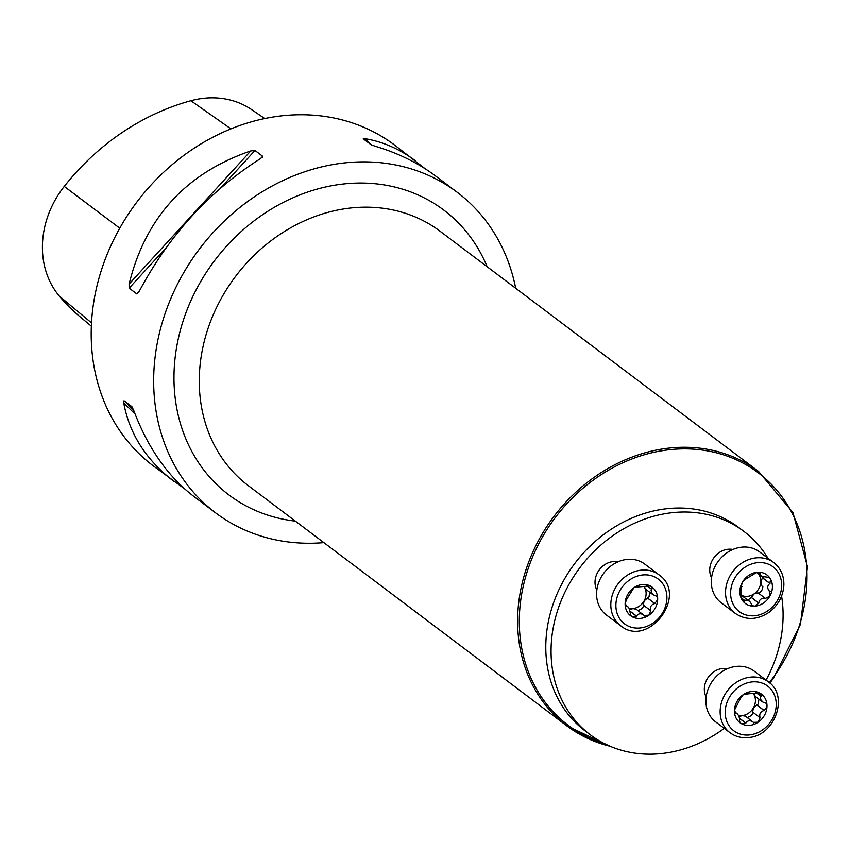 <?xml version="1.0" encoding="UTF-8"?>
<svg xmlns="http://www.w3.org/2000/svg" width="850" height="850" viewBox="0 0 850 850"><rect width="100%" height="100%" fill="white"/><g stroke="black" fill="none" stroke-linecap="round" stroke-linejoin="round"><path stroke-width="1.27" d="M184.588 488.846L153.085 465.715A200.706 171.679 -53 0 1 136.861 202.087A200.706 171.679 -53 0 1 394.783 145.212L424.947 168.587M515.695 288.277A200.706 171.679 127 0 0 457.247 192.323A200.706 171.679 127 0 0 199.325 249.199A200.706 171.679 127 0 0 215.539 512.816A200.706 171.679 127 0 0 323.871 542.64M260.567 158.567L262.671 156.273L260.748 158.451C209.578 190.91 169.033 235.291 139.113 291.582L136.871 293.962L129.168 288.15L129.126 284.059C145.477 217.526 186.023 173.145 250.761 150.928L254.968 150.461L262.671 156.273L262.48 157.154M174.091 481.557C146.242 460.201 129.455 433.989 123.728 402.921L124.047 400.754L131.846 406.64M131.941 406.746L133.716 410.454C147.836 447.844 167.843 476.489 193.747 496.379L215.539 512.816M457.247 192.323L435.444 175.886C418.306 163.019 398.193 153.127 375.137 146.221L371.025 144.681L363.248 138.805M363.322 138.869L365.149 138.699C383.053 141.716 399.936 149.164 415.788 161.054M264.775 118.564L251.621 109.608A89.973 76.957 127 0 0 190.889 100.736A223.784 191.409 127 0 0 64.249 186.437A89.973 76.957 127 0 0 59.277 296.044A223.784 191.409 127 0 0 80.102 316.827L91.354 326.198M590.346 734.836L585.076 730.862A127.436 109.002 -53 0 1 574.781 563.486A127.436 109.002 -53 0 1 738.533 527.372L743.803 531.346A127.436 109.002 127 0 0 672.541 512.656A127.436 109.002 127 0 0 559.544 604.881A127.436 109.002 127 0 0 590.346 734.836A127.436 109.002 127 0 0 625.759 751.4A127.436 109.002 127 0 0 724.253 728.376M766.084 680.117A127.436 109.002 127 0 0 781.596 596.073M767.922 558.184A127.436 109.002 127 0 0 743.803 531.346M596.849 590.059A19.114 16.352 -53 0 1 613.243 561.553A19.114 16.352 -53 0 1 618.173 561.776M711.577 577.787A19.114 16.352 -53 0 1 727.972 549.281A19.114 16.352 -53 0 1 732.902 549.504M706.159 697.021A19.114 16.352 -53 0 1 722.553 668.514A19.114 16.352 -53 0 1 727.494 668.737M753.886 723.053L753.419 722.394L758.189 722.202L760.059 717.644C759.114 713.947 760.463 711.567 764.097 710.515L766.987 706.701A17.882 15.3 -53 0 1 758.189 722.202A17.882 15.3 -53 0 1 741.923 723.945A17.882 15.3 -53 0 1 734.464 710.175A17.882 15.3 -53 0 1 743.261 694.673A17.882 15.3 -53 0 1 759.518 692.931A17.882 15.3 -53 0 1 766.987 706.701L765.935 703.077L763.258 702.323L760.984 699.996L760.431 697.521L761.026 696.341L755.735 692.346M768.326 681.806L754.099 671.075A31.854 27.253 127 0 0 713.15 680.106A31.854 27.253 127 0 0 715.732 721.947L729.959 732.679A31.854 27.253 -53 0 1 727.388 690.838A31.854 27.253 -53 0 1 768.326 681.806C789.469 695.948 774.679 736.196 748.351 737.545C741.423 738.225 735.293 736.599 729.959 732.679M753.419 722.394L745.482 716.157L742.22 715.583A13.866 11.868 127 0 0 753.44 707.859L758.136 704.119L759.008 699.189M753.344 722.266C750.274 720.024 747.787 720.29 745.864 723.063L741.923 723.945L740.828 723.244L739.394 721.342L739.553 718.378L738.544 715.434L737.014 713.617L735.271 713.628M734.687 712.576L735.983 713.554L734.464 710.175L740.446 698.466L743.261 694.673L747.437 694.291L746.173 693.334M747.033 693.419L746.459 693.303M746.374 693.303L747.192 693.919L759.518 692.931L761.643 694.981L761.026 696.341M739.107 716.678L742.22 715.583A13.866 11.868 -53 0 1 738.523 715.403M753.493 693.855A13.866 11.868 -53 0 1 754.035 694.758A13.866 11.868 -53 0 1 753.44 707.859L752.611 712.034L760.144 717.761M762.641 701.93L755.523 696.564L753.61 693.802M764.246 710.536L756.766 704.894M761.122 696.256L755.894 692.314M745.843 723.201L739.564 718.473M747.256 717.506C751.166 716.168 752.972 714.372 752.675 712.119M768.942 590.803L769.526 591.249C767.051 588.359 767.168 585.767 769.877 583.472L770.61 579.254L769.101 577.426L762.004 576.459L760.208 574.929L760.155 573.793L756.904 572.305A17.882 15.3 -53 0 1 770.61 579.254A17.882 15.3 -53 0 1 769.834 596.148A17.882 15.3 -53 0 1 755.374 606.114A17.882 15.3 -53 0 1 741.668 599.165A17.882 15.3 -53 0 1 742.433 582.261A17.882 15.3 -53 0 1 756.904 572.305L745.673 579.116M773.744 562.583L759.507 551.852A31.854 27.253 127 0 0 718.569 560.872A31.854 27.253 127 0 0 721.14 602.724L735.378 613.456A31.854 27.253 -53 0 1 732.796 571.604A31.854 27.253 -53 0 1 773.744 562.583C780.746 568.172 784.125 575.801 783.87 585.459C783.02 596.657 777.952 605.71 768.655 612.595C756.914 620.107 745.822 620.383 735.378 613.456M769.526 591.249L770.174 591.547M769.664 591.313L769.834 596.148L765.446 598.442C761.674 597.837 759.454 599.356 758.795 603.022L755.374 606.114L754.003 606.124L751.782 605.264L750.656 602.459L748.361 600.514L745.971 600.026L743.994 601.332L742.751 600.631L741.668 599.165L741.476 586.394M758.136 572.263L760.155 573.793L760.017 572.773M765.733 598.676L757.998 592.832L754.024 593.927A13.866 11.868 -53 0 1 741.412 595.276A13.866 11.868 -53 0 1 740.934 595.021M741.306 586.117L742.433 582.261L745.779 579.158M741.285 586.022L741.986 586.553L741.296 586.075M761.855 585.501L760.846 581.899A13.866 11.868 127 0 0 758.253 573.75M769.877 583.472L762.429 577.862L760.846 581.899A13.866 11.868 -53 0 1 754.024 593.927L751.347 597.529L758.827 603.16M740.924 595.053L749.339 601.131M744.876 600.737L741.126 597.911M747.947 600.079L751.347 597.529M758.359 593.088C761.079 592.269 762.588 590.006 762.886 586.277M770.015 583.44L762.546 577.798L763.321 576.98M637.713 586.457L633.941 587.711L627.024 598.729L625.143 603.213A17.882 15.3 -53 0 1 633.941 587.711A17.882 15.3 -53 0 1 650.207 585.969A17.882 15.3 -53 0 1 657.666 599.739A17.882 15.3 -53 0 1 648.879 615.241A17.882 15.3 -53 0 1 632.612 616.983A17.882 15.3 -53 0 1 625.143 603.213L626.673 606.592L627.852 606.751L629.223 608.472L630.838 615.634L632.612 616.983L636.523 616.239L630.243 611.511M659.005 574.844L644.778 564.113A31.854 27.253 127 0 0 626.96 559.438A31.854 27.253 127 0 0 598.708 582.494A31.854 27.253 127 0 0 606.411 614.986L620.638 625.717A31.854 27.253 -53 0 1 612.946 593.226A31.854 27.253 -53 0 1 641.197 570.169A31.854 27.253 -53 0 1 659.005 574.844C688.755 595.085 648.284 648.763 620.638 625.717M637.139 586.341L638.127 587.329L636.852 586.362M637.064 586.341L637.872 586.957L650.207 585.969L651.27 586.649L652.386 588.317L651.132 590.452L651.674 593.034L653.629 595.181L656.646 596.137L657.581 598.198L657.666 599.739L654.787 603.553C651.143 604.605 649.793 606.985 650.739 610.683L648.879 615.241L644.098 615.432L636.161 609.195L632.91 608.621A13.866 11.868 -53 0 1 629.202 608.441M644.566 616.091L644.098 615.432M644.024 615.304C640.953 613.062 638.467 613.328 636.544 616.101L636.523 616.239M625.951 606.666L626.673 606.592L625.366 605.614M644.173 586.883A13.866 11.868 -53 0 1 644.725 587.796A13.866 11.868 -53 0 1 644.13 600.897A13.866 11.868 -53 0 1 632.91 608.621L629.786 609.716M650.834 610.799L643.291 605.062L644.13 600.897L649.049 596.753L649.687 592.227M637.946 610.544C641.856 609.206 643.652 607.41 643.354 605.157M654.936 603.574L647.456 597.933M653.321 594.968L646.213 589.602L644.289 586.84M651.812 589.294L646.574 585.342M64.249 186.437L119.776 228.204M190.889 100.736L230.945 128.881M59.277 296.044L91.502 322.873M250.761 150.928L129.126 284.059M254.968 150.461L220.915 187.733M166.026 247.807L129.168 288.15M139.219 291.391L136.871 293.962M124.047 400.754L133.577 410.072M123.728 402.921L135.065 414.014M371.588 144.989L365.149 138.699M487.178 266.762A178.404 152.607 127 0 0 214.551 260.684A178.404 152.607 127 0 0 295.343 521.124M669.481 448.056A159.29 136.255 -53 0 1 758.561 471.431L440.215 231.349A159.29 136.255 127 0 0 235.514 276.484A159.29 136.255 127 0 0 248.381 485.711L566.737 725.794A159.29 136.255 -53 0 1 528.222 563.348A159.29 136.255 -53 0 1 669.481 448.056M610.215 746.3A159.29 136.255 -53 0 1 566.737 725.794L610.374 746.374M769.367 682.646A158.015 135.161 127 0 0 796.153 521.656A158.015 135.161 127 0 0 669.959 449.661A158.015 135.161 127 0 0 523.186 586.543A158.015 135.161 127 0 0 604.701 743.75M749.519 734.931A28.039 23.981 127 0 0 773.404 692.824A28.039 23.981 127 0 0 729.247 697.553A28.039 23.981 127 0 0 749.519 734.931M764.097 710.515L756.659 704.905M760.059 717.644L752.611 712.034M736.068 713.511L734.655 712.449M745.864 723.063L739.543 718.293M781.639 586.479A28.039 23.981 127 0 0 744.43 567.619A28.039 23.981 127 0 0 742.347 613.519A28.039 23.981 127 0 0 781.639 586.479M760.112 573.888L757.945 572.263M744.94 600.642L741.062 597.709M765.446 598.442L757.998 592.832M758.795 603.022L751.347 597.412M642.611 574.982A28.039 23.981 127 0 0 618.726 617.089A28.039 23.981 127 0 0 662.883 612.361A28.039 23.981 127 0 0 642.611 574.982M626.758 606.549L625.334 605.476M636.544 616.101L630.222 611.331M654.787 603.553L647.339 597.943M650.739 610.683L643.291 605.062M651.706 589.379L646.414 585.384M769.834 683.049L773.436 678.268L800.445 624.399L807.5 566.78L792.954 512.571L758.561 471.431M737.226 713.756L734.517 711.716M756.415 572.369L761.101 575.896M625.196 604.754L627.906 606.794"/></g></svg>
